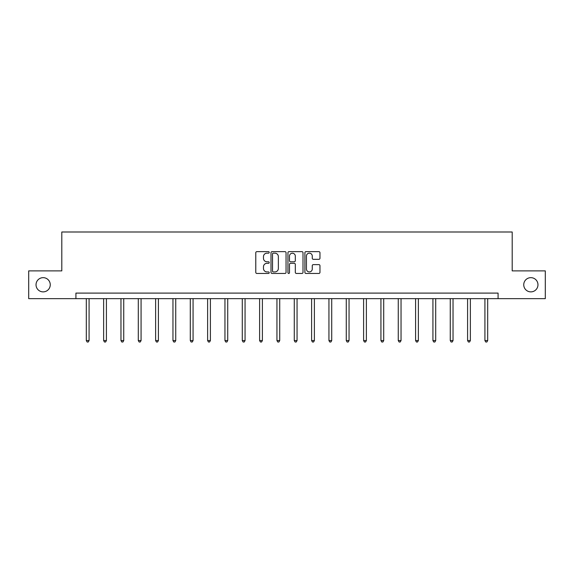 <?xml version="1.0" encoding="UTF-8"?>
<svg xmlns="http://www.w3.org/2000/svg" width="574" height="574" viewBox="0 0 574 574"><rect width="100%" height="100%" fill="white"/><g stroke="black" fill="none" stroke-linecap="round" stroke-linejoin="round"><path stroke-width="0.86" d="M269.228 252.409A0.761 0.761 0 0 0 268.46 251.642L256.872 251.642A1.091 1.091 0 0 0 255.782 252.732L255.782 272.363A1.091 1.091 0 0 0 256.872 273.454L268.46 273.454A0.761 0.761 0 0 0 269.228 272.686A0.761 0.761 0 0 0 268.46 271.925L266.96 271.925A3.487 3.487 0 0 1 263.473 268.438L263.473 266.802A3.487 3.487 0 0 1 266.96 263.308L268.46 263.308A0.761 0.761 0 0 0 269.228 262.548A0.761 0.761 0 0 0 268.46 261.787L266.96 261.787A3.487 3.487 0 0 1 263.473 258.293L263.473 256.657A3.487 3.487 0 0 1 266.96 253.17L268.46 253.17A0.761 0.761 0 0 0 269.228 252.409M523.746 284.769A7.11 7.11 0 0 0 530.857 291.879A7.11 7.11 0 0 0 537.967 284.769A7.11 7.11 0 0 0 530.857 277.658A7.11 7.11 0 0 0 523.746 284.769M36.033 284.769A7.11 7.11 0 0 0 43.143 291.879A7.11 7.11 0 0 0 50.254 284.769A7.11 7.11 0 0 0 43.143 277.658A7.11 7.11 0 0 0 36.033 284.769M318.871 259.333A1.091 1.091 0 0 0 319.962 258.243L319.962 252.732A1.091 1.091 0 0 0 318.871 251.642L305.999 251.642A1.091 1.091 0 0 0 304.909 252.732L304.909 272.363A1.091 1.091 0 0 0 305.999 273.454L318.871 273.454A1.091 1.091 0 0 0 319.962 272.363L319.962 265.712A1.091 1.091 0 0 0 318.871 264.621L313.361 264.621A1.091 1.091 0 0 0 312.27 265.712L312.27 269.012A2.92 2.92 0 0 1 309.357 271.925A2.92 2.92 0 0 1 306.437 269.012L306.437 256.083A2.92 2.92 0 0 1 309.357 253.17A2.92 2.92 0 0 1 312.27 256.083L312.27 258.243A1.091 1.091 0 0 0 313.361 259.333L318.871 259.333M75.919 298.652L28.7 298.652L28.7 270.878L61.805 270.878L61.805 231.996L512.195 231.996L512.195 270.878L545.3 270.878L545.3 298.652L498.081 298.652L498.081 293.099L75.919 293.099L75.919 298.652L498.081 298.652M286.046 252.732A1.091 1.091 0 0 0 284.955 251.642L272.09 251.642A1.091 1.091 0 0 0 271 252.732L271 272.363A1.091 1.091 0 0 0 272.09 273.454L284.955 273.454A1.091 1.091 0 0 0 286.046 272.363L286.046 252.732M289.045 251.642L301.91 251.642A1.091 1.091 0 0 1 303 252.732L303 272.363A1.091 1.091 0 0 1 301.91 273.454L296.406 273.454A1.091 1.091 0 0 1 295.316 272.363L295.316 264.399A1.091 1.091 0 0 0 294.225 263.308L290.573 263.308A1.091 1.091 0 0 0 289.483 264.399L289.483 272.686A0.761 0.761 0 0 1 288.715 273.454A0.761 0.761 0 0 1 287.954 272.686L287.954 252.732A1.091 1.091 0 0 1 289.045 251.642M273.289 253.17A0.761 0.761 0 0 0 272.521 253.93L272.521 271.165A0.761 0.761 0 0 0 273.289 271.925L274.867 271.925A3.487 3.487 0 0 0 278.361 268.438L278.361 256.657A3.487 3.487 0 0 0 274.867 253.17L273.289 253.17M295.316 256.14A2.92 2.92 0 0 0 292.396 253.227A2.92 2.92 0 0 0 289.483 256.14L289.483 260.696A1.091 1.091 0 0 0 290.573 261.787L294.225 261.787A1.091 1.091 0 0 0 295.316 260.696L295.316 256.14M86.301 298.652L86.301 340.561L89.078 340.561L89.078 298.652M89.078 340.561L88.245 342.004L87.14 342.004L86.301 340.561M103.636 298.652L103.636 340.561L106.412 340.561L106.412 298.652M106.412 340.561L105.58 342.004L104.468 342.004L103.636 340.561M120.963 298.652L120.963 340.561L123.74 340.561L123.74 298.652M123.74 340.561L122.908 342.004L121.796 342.004L120.963 340.561M138.298 298.652L138.298 340.561L141.075 340.561L141.075 298.652M141.075 340.561L140.243 342.004L139.13 342.004L138.298 340.561M155.626 298.652L155.626 340.561L158.402 340.561L158.402 298.652M158.402 340.561L157.57 342.004L156.458 342.004L155.626 340.561M172.961 298.652L172.961 340.561L175.737 340.561L175.737 298.652M175.737 340.561L174.905 342.004L173.793 342.004L172.961 340.561M190.288 298.652L190.288 340.561L193.065 340.561L193.065 298.652M193.065 340.561L192.233 342.004L191.12 342.004L190.288 340.561M207.623 298.652L207.623 340.561L210.4 340.561L210.4 298.652M210.4 340.561L209.567 342.004L208.455 342.004L207.623 340.561M224.951 298.652L224.951 340.561L227.727 340.561L227.727 298.652M227.727 340.561L226.895 342.004L225.783 342.004L224.951 340.561M242.285 298.652L242.285 340.561L245.062 340.561L245.062 298.652M245.062 340.561L244.23 342.004L243.118 342.004L242.285 340.561M259.613 298.652L259.613 340.561L262.39 340.561L262.39 298.652M262.39 340.561L261.557 342.004L260.445 342.004L259.613 340.561M276.948 298.652L276.948 340.561L279.725 340.561L279.725 298.652M279.725 340.561L278.892 342.004L277.78 342.004L276.948 340.561M294.275 298.652L294.275 340.561L297.052 340.561L297.052 298.652M297.052 340.561L296.22 342.004L295.108 342.004L294.275 340.561M311.61 298.652L311.61 340.561L314.387 340.561L314.387 298.652M314.387 340.561L313.555 342.004L312.443 342.004L311.61 340.561M328.938 298.652L328.938 340.561L331.715 340.561L331.715 298.652M331.715 340.561L330.882 342.004L329.77 342.004L328.938 340.561M346.273 298.652L346.273 340.561L349.049 340.561L349.049 298.652M349.049 340.561L348.217 342.004L347.105 342.004L346.273 340.561M363.6 298.652L363.6 340.561L366.377 340.561L366.377 298.652M366.377 340.561L365.545 342.004L364.433 342.004L363.6 340.561M380.935 298.652L380.935 340.561L383.712 340.561L383.712 298.652M383.712 340.561L382.88 342.004L381.767 342.004L380.935 340.561M398.263 298.652L398.263 340.561L401.039 340.561L401.039 298.652M401.039 340.561L400.207 342.004L399.095 342.004L398.263 340.561M415.598 298.652L415.598 340.561L418.374 340.561L418.374 298.652M418.374 340.561L417.542 342.004L416.43 342.004L415.598 340.561M432.925 298.652L432.925 340.561L435.702 340.561L435.702 298.652M435.702 340.561L434.87 342.004L433.757 342.004L432.925 340.561M450.26 298.652L450.26 340.561L453.037 340.561L453.037 298.652M453.037 340.561L452.204 342.004L451.092 342.004L450.26 340.561M467.588 298.652L467.588 340.561L470.364 340.561L470.364 298.652M470.364 340.561L469.532 342.004L468.42 342.004L467.588 340.561M484.922 298.652L484.922 340.561L487.699 340.561L487.699 298.652M487.699 340.561L486.86 342.004L485.755 342.004L484.922 340.561"/></g></svg>
